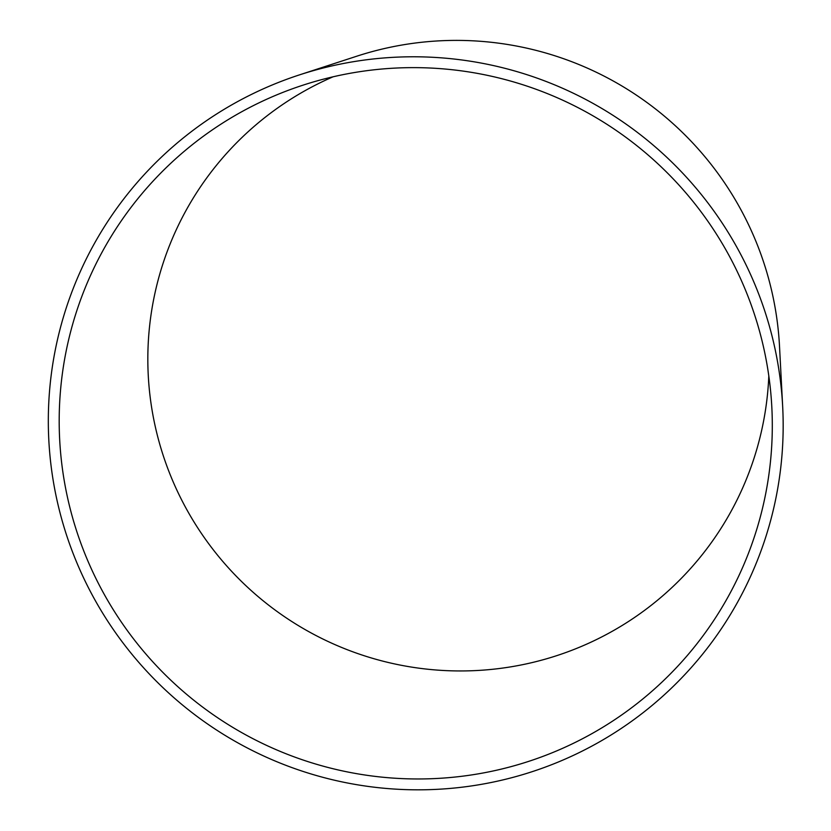 <?xml version="1.0" encoding="UTF-8"?>
<svg xmlns="http://www.w3.org/2000/svg" width="831" height="831" viewBox="0 0 831 831"><rect width="100%" height="100%" fill="white"/><g stroke="black" fill="none" stroke-linecap="round" stroke-linejoin="round"><path stroke-width="1.25" d="M782.667 406.473L779.52 346.382A322.21 319.997 -145.5 0 0 356.873 56.176L299.648 74.821A368.237 365.713 -145.5 0 0 295.545 76.182A368.237 365.713 -145.5 0 0 58.814 508.001A368.237 365.713 -145.5 0 0 469.193 786.261A368.237 365.713 -145.5 0 0 782.667 406.473A368.237 365.713 -145.5 0 0 299.648 74.821M299.098 86.455A357.34 354.889 -145.5 0 0 69.378 505.497A357.34 354.889 -145.5 0 0 467.614 775.51A357.34 354.889 -145.5 0 0 771.812 406.972A357.34 354.889 -145.5 0 0 303.086 85.136A357.34 354.889 -145.5 0 0 299.098 86.455M333.117 76.784A311.303 309.174 -145.5 0 0 158.513 439.744A311.303 309.174 -145.5 0 0 492.793 669.267A311.303 309.174 -145.5 0 0 768.81 375.955"/></g></svg>
